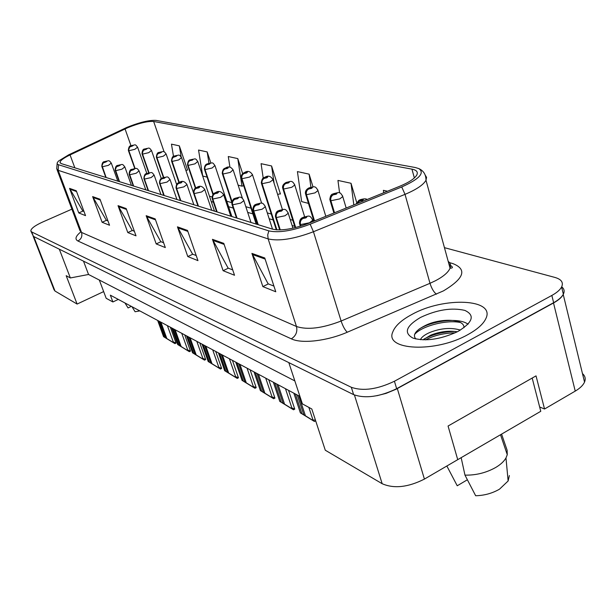 <?xml version="1.0" encoding="UTF-8"?>
<svg xmlns="http://www.w3.org/2000/svg" width="616" height="616" viewBox="0 0 616 616"><rect width="100%" height="100%" fill="white"/><g stroke="black" fill="none" stroke-linecap="round" stroke-linejoin="round"><path stroke-width="0.92" d="M427.158 324.647L429.829 323.608L427.158 324.647M33.172 236.259L54.039 289.759L55.009 291.052L77.108 304.065L103.657 291.591L99.315 280.041M118.287 299.407L112.897 301.963L110.349 295.164L299.938 396.427M539.662 407.007L544.544 409.009L575.236 391.106C580.018 388.273 583.121 385.262 584.53 382.082C585.862 378.794 585.177 375.968 582.466 373.612M288.812 362.608L302.394 403.888L311.812 409.001L325.279 450.219L382.174 483.722C393.963 488.873 408.046 487.333 424.416 479.094L457.727 459.659L448.063 426.026L536.028 375.875L544.544 409.009M376.923 395.711L386.086 393.378L396.034 389.258L553.514 302.98C558.466 300.231 561.707 297.397 563.24 294.479L584.53 382.082M294.841 380.919L88.542 274.482L83.499 261.145M88.542 274.482L70.363 277.955L59.321 249.203M70.363 277.955L66.181 275.683L77.108 304.065M112.897 301.963L106.183 298.306L103.657 291.591M412.081 314.368C401.493 320.027 395.048 325.918 392.754 332.047C384.284 350.342 435.543 353.068 467.975 334.557C477.377 329.36 483.344 324.031 485.862 318.588C495.826 298.552 443.574 296.689 412.081 314.368C401.493 320.027 395.048 325.918 392.754 332.047C384.284 350.342 435.543 353.068 467.975 334.557C477.377 329.36 483.344 324.031 485.862 318.588C495.826 298.552 443.574 296.689 412.081 314.368M128.043 127.566C139.278 123.084 147.817 121.052 153.646 121.475L411.935 169.138C416.532 170.047 418.172 171.964 416.847 174.898C414.768 178.571 409.147 182.328 399.961 186.171L308.662 223.277C293.247 229.09 281.189 231.039 272.495 229.137L61.2 163.587L60.006 162.355C60.337 160.476 63.687 158.004 70.055 154.924L128.043 127.566M126.988 127.35L68.653 154.847L58.643 160.976C56.726 162.847 56.68 164.095 58.505 164.726L268.846 230.877C278.74 233.071 292.515 230.846 310.164 224.193L401.732 186.956C419.25 179.11 424.963 172.996 418.88 168.615L415.307 167.521L156.164 120.413C149.496 119.935 139.77 122.253 126.988 127.35M31.016 231.424L33.433 236.405L353.63 394.64C365.38 398.798 379.726 396.82 396.658 388.696L553.638 302.687C558.581 299.938 561.823 297.105 563.355 294.194C564.78 291.26 564.233 288.796 561.692 286.817M187.102 170.147L187.549 170.039L179.333 145.861L171.464 144.152L173.512 156.487M279.856 193.871L280.442 194.025L271.587 165.966L261.076 163.671L263.225 178.193M71.895 209.147L42.589 222.06C34.989 225.541 31.062 228.467 30.8 230.861L31.693 231.947L351.328 387.295C363.086 391.368 377.446 389.351 394.425 381.242L551.851 295.441C556.81 292.7 560.06 289.882 561.607 286.994C563.632 282.505 561.43 279.333 555.001 277.454L444.452 247.663M223.793 243.366L234.527 275.26L223.1 270.694L212.458 239.324L223.793 243.366M264.757 257.973L275.775 291.768L262.855 286.602L251.921 253.399L264.757 257.973M126.172 208.555L136.013 235.843L127.797 232.555L118.041 205.659L126.172 208.555M99.992 199.222L109.548 225.248L102.11 222.268L92.631 196.596L99.992 199.222M76.261 190.76L85.539 215.639L78.763 212.928L69.562 188.373L76.261 190.76M187.526 230.438L197.959 260.63L187.788 256.556L177.439 226.842L187.526 230.438M155.186 218.903L165.319 247.57L156.202 243.921L146.161 215.685L155.186 218.903M356.672 202.41L351.02 183.275L337.945 180.426L339.593 192.908M387.526 191.23L383.391 190.329L383.691 192.785M242.681 173.689L237.784 158.597L228.282 156.533L229.937 167.236M210.841 162.955L207.176 151.929L198.552 150.05L202.71 175.999L207.107 177.139M313.013 186.887L309.116 174.143L297.428 171.595L301.632 201.601L308.47 203.372M156.202 243.921L160.976 241.711M163.617 242.75L160.784 241.634L146.161 215.685M187.788 256.556L192.769 254.208M196.204 255.555L192.569 254.131L177.439 226.842M78.763 212.928L82.983 211.065M83.976 211.457L82.806 210.995L69.562 188.373M102.11 222.268L106.491 220.305M107.946 220.875L106.314 220.235L92.631 196.596M127.797 232.555L132.371 230.469M134.357 231.254L132.186 230.399L118.041 205.659M262.855 286.602L268.337 283.899M273.928 286.094L268.122 283.814L251.921 253.399M223.1 270.694L228.328 268.176M232.725 269.908L228.113 268.099L212.458 239.324M271.587 165.966L274.105 183.314M277.631 194.44L280.357 193.747M237.784 158.597L241.98 186.163L238.13 185.162M241.98 186.163L243.697 185.732M207.176 151.929L208.978 163.271M179.333 145.861L181.135 156.811M185.893 170.44L187.549 170.039M309.116 174.143L310.911 187.21M351.02 183.275L353.815 204.928M135.081 168.499L128.621 150.027L129.653 147.024L132.54 145.969C133.972 145.076 133.572 144.983 131.324 145.676L130.476 146.431L132.555 145.622L130.523 146.446M130.476 146.431L128.89 147.855L128.344 150.373C128.629 147.193 129.514 145.645 131 145.746M134.942 168.507L128.629 150.697M106.144 177.531L102.033 165.689L103.126 162.994L106.067 161.916C107.569 160.992 107.176 160.876 104.889 161.584L103.973 162.378L106.114 161.546L104.027 162.393M103.973 162.378L102.341 163.841L101.825 166.428C101.956 163.225 102.872 161.631 104.566 161.646M105.991 177.477L102.087 166.744M163.556 336.667L172.834 342.357L165.804 337.922L172.719 342.188L173.273 341.918L176.045 343.074L174.929 343.628L163.556 336.667L157.657 320.435M164.557 337.221L158.651 320.959M166.813 338.484L160.899 322.16M165.804 337.922L159.898 321.629M174.929 343.628L172.719 342.188M149.026 172.773L142.311 153.399L143.374 150.319L146.339 149.234C147.794 148.325 147.37 148.217 145.068 148.933L144.213 149.711L146.339 148.88L144.267 149.719M144.213 149.711L142.589 151.174L142.319 154.085L142.003 153.731C142.211 150.512 143.112 148.933 144.706 149.003M148.887 172.803L142.319 154.085M163.74 177.423L156.726 156.941L156.841 155.409L157.811 153.784L160.861 152.676C162.331 151.736 161.885 151.628 159.521 152.36L158.666 153.161L160.845 152.306L158.72 153.176M158.666 153.161L157.003 154.662L156.726 157.65L156.379 157.257C156.626 153.969 157.542 152.36 159.128 152.437M163.602 177.47L156.726 157.65M186.841 184.215L186.956 184.584C184.669 181.204 182.12 180.496 179.302 182.451L171.91 160.684L172.033 159.105L173.027 157.442L176.161 156.302C177.647 155.324 177.177 155.217 174.744 155.964L173.889 156.795L176.122 155.925L173.951 156.811M173.889 156.795C172.072 157.796 171.402 159.328 171.895 161.4L171.525 160.969C171.833 157.588 172.757 155.956 174.32 156.056M179.141 182.498L171.895 161.4M195.757 187.98L188.103 165.411C187.595 163.286 188.234 161.692 190.028 160.645L192.3 160.121C193.809 159.121 193.316 158.997 190.806 159.767L189.959 160.63L192.246 159.737L190.028 160.645M189.959 160.63C188.096 161.661 187.41 163.24 187.911 165.365L187.51 164.888C187.841 161.438 188.789 159.767 190.336 159.875M195.611 188.08L187.911 165.365M131.993 306.73L135.096 311.742L139.824 310.911M124.986 302.987L128.059 307.938L131.339 306.375M461.168 457.734L464.972 475.128L475.66 495.741C484.338 495.526 492.292 493.339 499.514 489.166L508.131 480.973L509.363 475.544M464.972 475.128C475.983 475.36 486.278 472.78 495.842 467.398C500.662 464.502 504.042 461.346 505.982 457.95L507.268 454.685L507.122 450.257L501.601 434.141M420.736 339.724L420.597 339.247C421.922 336.844 425.009 334.58 429.868 332.455C440.894 328.143 451.066 327.35 460.383 330.076M423.069 339.847L430.653 335.204C439.624 331.616 448.517 330.469 457.334 331.755M420.559 317.425C405.967 326.049 403.472 332.956 413.082 338.153C425.394 341.572 440.017 339.501 456.964 331.939L458.512 331.139C472.98 322.099 475.082 315.184 464.826 310.395C451.697 307.392 436.944 309.733 420.559 317.425M464.002 327.697C464.464 318.572 440.91 318.11 426.28 325.032C415.731 330.176 412.25 334.827 415.838 338.985M468.537 323.238L468.037 324.178M446.854 466.004L457.226 485.778L467.359 479.779M414.537 334.534C420.974 326.457 445.892 319.419 460.452 322.514M425.479 339.855C434.095 335.412 443.99 333.064 455.162 332.809M418.98 329.214C431.061 321.059 458.566 316.986 468.014 324.201M423.777 339.208C432.725 334.249 443.25 331.662 455.347 331.439M532.186 378.07L540.771 411.296L455.809 460.776M119.527 181.681L115.361 169.546L116.478 166.782L119.504 165.681C121.029 164.718 120.613 164.603 118.257 165.334L117.34 166.151L119.535 165.296L117.394 166.166M117.34 166.151L115.669 167.652L115.123 170.278C115.269 167.021 116.201 165.388 117.91 165.396M119.365 181.628L115.408 170.624M177.701 344.544L187.202 350.373L180.065 345.861L187.133 350.227L187.695 349.95L190.49 351.112L189.358 351.682L177.701 344.544L171.725 327.943M178.748 345.129L172.765 328.505M181.119 346.454L175.129 329.76M180.065 345.861L174.074 329.206M189.358 351.682L187.133 350.227M133.633 186.055L129.399 173.612L130.546 170.771L133.657 169.639C135.197 168.653 134.765 168.53 132.348 169.277L131.424 170.124L133.672 169.246L131.485 170.139M131.424 170.124C129.591 171.132 128.929 172.665 129.437 174.721L129.129 174.336C129.314 171.002 130.253 169.338 131.963 169.354M133.464 186.001L129.437 174.721M192.562 352.822L202.294 358.789L195.049 354.208L202.279 358.674L202.856 358.381L205.675 359.551L204.512 360.137L192.562 352.822L186.509 335.843M193.663 353.438L187.603 336.428M205.582 359.282L199.807 342.943M196.157 354.824L190.09 337.753M195.049 354.208L188.981 337.16M204.512 360.137L202.279 358.674M148.502 190.667L144.421 179.087C143.898 176.977 144.537 175.391 146.346 174.336L148.587 173.82C150.15 172.803 149.688 172.673 147.201 173.435L146.285 174.313L148.579 173.412L146.346 174.336M146.285 174.313C144.406 175.352 143.721 176.923 144.244 179.033L143.905 178.609C144.144 175.183 145.099 173.489 146.785 173.519M148.325 190.614L144.244 179.033M208.2 361.53L218.172 367.644L210.811 362.986L218.218 367.56L218.803 367.259L221.645 368.43L220.459 369.038L208.2 361.53L202.063 344.151M209.355 362.177L203.218 344.767M211.981 363.64L205.836 346.161M210.811 362.986L204.666 345.545M220.459 369.038L218.218 367.56M213.259 194.171L205.036 169.6C204.52 167.413 205.182 165.781 207.007 164.695L209.363 164.164C210.888 163.125 210.364 163.001 207.785 163.787L206.938 164.68L209.286 163.764L207.915 164.256M206.938 164.68C205.028 165.743 204.327 167.367 204.828 169.546L204.389 169.015C204.55 165.966 205.505 164.264 207.261 163.91M213.121 194.317L204.828 169.546M207.946 164.264L207.007 164.695M232.016 201.486L222.954 174.035C222.438 171.787 223.108 170.101 224.979 168.984L227.42 168.438C228.96 167.367 228.397 167.236 225.741 168.045L224.909 168.969L227.312 168.029L224.979 168.984M224.909 168.969C222.954 170.062 222.222 171.733 222.738 173.981L222.253 173.389C222.468 170.27 223.439 168.538 225.171 168.183M231.916 201.794L222.738 173.981M256.749 224.255L241.949 178.732C241.426 176.422 242.119 174.69 244.036 173.535L246.554 172.973C248.117 171.856 247.524 171.718 244.783 172.557L243.959 173.512L246.423 172.549L244.036 173.535M243.959 173.512C241.949 174.644 241.203 176.369 241.718 178.671L241.187 178.016C240.956 175.529 241.942 173.766 244.144 172.719M256.518 224.178L241.718 178.671M164.218 195.541L160.068 183.653C159.536 181.481 160.191 179.849 162.047 178.763L164.356 178.24C165.95 177.185 165.458 177.046 162.901 177.832L161.977 178.74L164.341 177.816L162.047 178.763M161.977 178.74C160.052 179.81 159.351 181.427 159.883 183.599L159.513 183.121C159.559 180.103 160.537 178.371 162.439 177.932M164.025 195.488L159.883 183.599M224.663 370.701L234.889 376.977L227.42 372.233L235.004 376.923L235.597 376.615L238.469 377.785L237.26 378.409L224.663 370.701L218.457 352.906M225.887 371.379L219.673 353.553M238.269 377.4L238.469 377.785M228.659 372.926L222.43 355.024M227.42 372.233L221.198 354.369M237.26 378.409L235.004 376.923M180.842 200.7L176.63 188.481C176.091 186.248 176.761 184.569 178.655 183.445L181.05 182.913C182.659 181.82 182.144 181.674 179.51 182.482L178.594 183.429L181.012 182.475L178.655 183.445M178.594 183.429C176.615 184.531 175.899 186.194 176.43 188.419L176.022 187.888C176.114 184.815 177.108 183.052 178.994 182.598M180.634 200.639L176.43 188.419M242.034 380.372L252.529 386.81L244.945 381.997L252.714 386.794L253.322 386.478L256.21 387.649L254.978 388.296L242.034 380.372L235.751 362.139M243.328 381.096L237.037 362.824M246.246 382.721L239.947 364.379M244.945 381.997L238.646 363.686M254.978 388.296L252.714 386.794M198.452 206.168L194.179 193.601C193.632 191.299 194.325 189.574 196.265 188.411L198.745 187.872C200.377 186.733 199.83 186.579 197.105 187.41L196.196 188.396L198.675 187.418L196.265 188.411M196.196 188.396C194.171 189.528 193.432 191.245 193.963 193.54L193.524 192.939C193.655 189.828 194.664 188.034 196.543 187.541M198.237 206.098L193.963 193.54M260.383 390.59L271.163 397.205L263.463 392.307L271.425 397.235L272.049 396.904L274.959 398.067L273.689 398.737L260.383 390.59L254.023 371.902M261.746 391.353L255.378 372.626M264.841 393.077L258.458 374.274M263.463 392.307L257.088 373.535M273.689 398.737L271.425 397.235M276.884 229.868L262.116 183.722C261.592 181.343 262.308 179.556 264.264 178.363L266.882 177.793C268.453 176.63 267.829 176.484 264.995 177.346L264.179 178.34L266.72 177.354L264.264 178.363M264.179 178.34C262.123 179.51 261.353 181.281 261.869 183.66L261.292 182.921C261.792 179.418 262.793 177.624 264.287 177.531M276.653 229.853L261.869 183.66M295.688 227.535L283.576 189.035C283.044 186.579 283.784 184.731 285.793 183.499L288.511 182.913C290.098 181.712 289.428 181.551 286.502 182.436L285.701 183.476L288.311 182.467L285.793 183.499M285.701 183.476C283.591 184.684 282.798 186.517 283.314 188.966L282.682 188.134C282.166 186.063 283.175 184.246 285.709 182.659M295.464 227.589L283.314 188.966M314.537 220.89L306.452 194.695C305.921 192.161 306.683 190.252 308.739 188.973L311.565 188.373C313.167 187.125 312.451 186.956 309.425 187.865L308.647 188.95L311.326 187.911L308.739 188.973M308.647 188.95C306.475 190.205 305.651 192.092 306.175 194.625L305.474 193.678C305.082 191.46 306.098 189.613 308.531 188.134M314.306 220.982L306.175 194.625M334.526 212.766L330.892 200.739C330.353 198.121 331.139 196.15 333.248 194.825L336.197 194.209C337.807 192.908 337.037 192.723 333.903 193.67L333.148 194.802L334.588 193.832L335.913 193.74L333.248 194.825M333.148 194.802C330.923 196.104 330.068 198.052 330.592 200.662L329.83 199.592C330.184 196.104 331.208 194.233 332.902 193.978M334.28 212.867L330.592 200.662M357.311 203.503L359.498 201.085L362.57 200.454C364.187 199.091 363.371 198.899 360.114 199.877L359.39 201.062L360.845 200.046L362.231 199.969L359.498 201.085M359.39 201.062L356.972 203.642M217.155 211.966L212.813 199.03C212.258 196.666 212.974 194.887 214.961 193.686L217.533 193.131C219.18 191.953 218.603 191.784 215.793 192.639L214.892 193.663L217.44 192.662L214.961 193.686M214.892 193.663C212.813 194.841 212.043 196.604 212.589 198.968L212.096 198.298C212.297 195.118 213.321 193.285 215.161 192.8M216.924 211.896L212.589 198.968M279.795 401.409L290.875 408.192L283.052 403.218L291.222 408.269L291.861 407.931L294.787 409.093L293.493 409.786L279.795 401.409L273.358 382.228M281.243 402.21L274.798 382.998M284.515 404.034L278.062 384.738M283.052 403.218L276.607 383.96M293.493 409.786L291.222 408.269M237.037 218.141L232.64 204.812C232.078 202.379 232.817 200.539 234.85 199.299L237.522 198.722C239.185 197.497 238.569 197.328 235.666 198.206L234.773 199.276L237.391 198.244L235.866 198.791M234.773 199.276C232.64 200.485 231.847 202.31 232.394 204.743L231.855 203.988C232.332 200.385 233.364 198.521 234.965 198.39M236.798 218.064L232.394 204.743M235.897 198.799L234.85 199.299M315.685 420.843L314.476 421.498L300.362 412.859L293.855 393.177M300.362 412.859L301.902 413.713L295.387 393.994M301.902 413.713L311.758 419.843L303.827 414.791L312.204 419.973L315.438 420.089M305.374 415.654L298.845 395.842M303.827 414.791L297.305 395.018M314.476 421.498L312.204 419.973M258.227 224.709L253.761 210.972C253.199 208.462 253.961 206.56 256.048 205.274L258.82 204.689C260.506 203.411 259.844 203.226 256.841 204.135L255.963 205.251L258.658 204.189L256.048 205.274M255.963 205.251C253.769 206.506 252.953 208.393 253.507 210.903L252.914 210.048C252.991 206.722 254.038 204.82 256.056 204.35M257.965 224.632L253.507 210.903M280.272 229.914L276.33 217.556C275.76 214.961 276.546 212.997 278.686 211.658L281.574 211.065C283.275 209.733 282.575 209.532 279.456 210.472L278.594 211.635L281.373 210.549L278.686 211.658M278.594 211.635C276.338 212.936 275.491 214.884 276.053 217.479L275.398 216.501C275.568 213.082 276.63 211.157 278.578 210.726M280.026 229.922L276.053 217.479M300.939 226.041L300.485 224.601C299.907 221.914 300.724 219.881 302.918 218.495L305.929 217.879C307.646 216.493 306.891 216.278 303.665 217.248L302.818 218.464L304.343 217.433L305.682 217.348L302.918 218.495M302.818 218.464C300.5 219.82 299.622 221.837 300.185 224.517L299.468 223.4C299.515 220.305 300.585 218.357 302.664 217.556M300.693 226.118L300.185 224.517M575.236 391.106L553.514 302.98M424.416 479.094L397.32 388.573M382.174 483.722L354.439 395.01M55.009 291.052L33.757 236.567M153.646 121.475L164.118 151.867M449.495 262.632L452.891 263.602C467.359 269.346 464.187 278.447 443.397 290.906L347.262 332.232C326.942 341.072 301.609 343.928 291.329 338.846L77.924 241.002C74.628 239.239 75.568 236.228 80.742 231.97M401.732 186.956L405.02 194.356L429.991 283.306L435.543 280.704C443.474 276.499 448.317 272.318 450.057 268.168C451.097 265.404 450.465 263.124 448.186 261.323M268.846 230.877L267.714 234.881L268.153 238.908L58.173 170.316L58.505 164.726M310.164 224.193L313.452 231.731C294.086 239.031 278.986 241.426 268.153 238.908L296.481 326.495C307.415 330.122 322.299 328.297 341.118 321.021L429.991 283.306C431.67 288.565 433.818 292.2 436.436 294.194M57.042 169.654L79.926 230.507L81.52 232.425L58.173 170.316L56.711 168.776L57.165 163.309M425.186 175.044L426.565 177.362L425.995 180.242C423.408 184.862 416.416 189.566 405.02 194.356L313.452 231.731L341.118 321.021C342.912 326.318 344.96 330.06 347.262 332.232M551.851 295.441L553.638 302.687M31.693 231.947L33.433 236.405M351.328 387.295L353.63 394.64M394.425 381.242L396.658 388.696M77.924 241.002C81.327 239.047 82.529 236.19 81.52 232.425L296.481 326.495C297.636 331.785 295.919 335.905 291.329 338.846M411.935 169.138L414.368 177.939M292.793 220.259L290.213 219.519M271.263 214.045L267.298 212.905M251.012 208.2L245.83 206.707M231.762 202.649L226.78 201.209M211.996 196.943L209.455 196.204M125.04 128.906L130.992 145.746M70.055 154.924L74.836 167.814M155.517 219.827L146.593 216.632M126.488 209.44L118.465 206.568M100.3 200.061L93.039 197.466M76.561 191.561L69.954 189.197M187.865 231.408L177.893 227.843M224.139 244.398L212.92 240.386M265.111 259.067L252.398 254.516M137.607 147.17L134.835 149.311L128.79 150.735M111.296 163.094L108.377 165.358L102.241 166.79M173.273 341.918L167.39 325.633M151.498 150.466L148.71 152.668L142.481 154.123M166.12 153.931L163.317 156.202L156.895 157.688M181.528 157.581L178.702 159.929L172.08 161.446M197.775 161.438L194.941 163.856L188.103 165.411M124.832 166.874L121.891 169.215L115.569 170.678M187.695 349.95L181.743 333.295M139.093 170.863L136.128 173.281L129.606 174.767M202.856 358.381L196.82 341.349M154.139 175.067L151.151 177.57L144.421 179.087M218.803 367.259L212.689 349.826M214.945 165.504L212.104 168.014L205.036 169.6M233.118 169.816L230.269 172.411L222.954 174.035M252.383 174.382L252.514 174.852L249.526 177.069L241.949 178.732M170.031 179.51L167.021 182.097L160.068 183.653M235.597 376.615L229.414 358.758M193.832 204.735L186.956 184.584L183.822 186.894L176.63 188.481M253.322 386.478L247.062 368.183M204.658 189.197L204.789 189.613L201.625 191.976L194.179 193.601M272.049 396.904L265.719 378.147M272.834 179.233L272.988 179.764L269.977 182.02L262.116 183.722M294.594 184.392L294.756 185L291.745 187.287L283.576 189.035M317.787 189.89L317.964 190.59L314.953 192.9L306.452 194.695M342.558 195.765L342.758 196.573L339.747 198.906L330.892 200.739M223.577 194.487L223.724 194.964L220.536 197.374L212.813 199.03M291.861 407.931L285.462 388.688M243.697 200.115L243.859 200.662L240.656 203.111L232.64 204.812M312.859 419.619L308.855 407.392M265.142 206.106L265.319 206.745L262.1 209.232L253.761 210.972M288.034 212.512L288.234 213.251L285.008 215.769L276.33 217.556M312.543 219.365L312.766 220.22L309.532 222.769L300.485 224.601M449.049 264.48C453.137 266.905 453.476 268.137 450.057 268.168L425.995 180.242C426.01 174.69 423.639 170.809 418.88 168.615M561.607 286.994L563.355 294.194M60.006 162.355L60.268 163.063M294.694 226.303L292.115 225.541M273.142 219.92L269.169 218.742M252.868 213.906L247.686 212.374M233.21 208.077L228.605 206.714M213.413 202.21L211.257 201.571M146.847 173.473L137.668 147.37C134.712 143.305 135.497 145.253 131.177 145.669M134.773 168.53L128.413 150.574M117.802 181.143L111.365 163.286C108.462 159.197 108.924 161.138 104.743 161.569M105.821 177.431L101.902 166.628M176.045 343.035L170.339 327.204M161.284 178.601L151.575 150.689C148.679 146.57 149.28 148.448 144.906 148.918M148.71 172.85L142.088 153.954M176.63 184.492L166.204 154.185C163.271 149.965 163.918 151.829 159.344 152.345M163.417 177.531L156.472 157.511M193.47 192.7L181.62 157.865C178.756 153.592 179.31 155.386 174.559 155.948M178.956 182.613L171.625 161.253M214.468 211.134L197.875 161.754C194.987 157.396 195.649 159.128 190.614 159.752M195.418 188.211L187.618 165.204M508.131 480.973L505.982 457.95M500.523 434.773L507.268 454.685M131.431 185.377L124.909 167.098C121.968 162.917 122.469 164.842 118.103 165.311M119.188 181.574L115.207 170.501M190.49 351.089L184.708 334.881M145.792 189.828L139.178 171.117C136.305 166.867 136.698 168.73 132.178 169.254M133.264 185.94L129.221 174.59M160.93 194.525L154.231 175.352C151.336 171.025 151.813 172.834 147.024 173.412M148.117 190.552L144.005 178.894M221.621 368.376L215.7 351.436M231.862 216.532L215.061 165.866C212.15 161.423 212.913 163.094 207.577 163.771M212.936 194.548L204.512 169.385M242.419 198.29L233.241 170.224C231.092 166.774 228.521 166.043 225.518 168.022M231.801 202.31L222.391 173.797M261.661 203.242L252.514 174.852C250.373 171.248 247.717 170.478 244.544 172.534M256.179 224.078L241.341 178.486M176.923 199.484L170.131 179.834C167.159 175.421 167.86 177.162 162.709 177.808M163.794 195.418L159.621 183.445M238.415 377.662L232.44 360.375M180.388 200.562L176.153 188.265M256.125 387.464L250.104 369.808M211.75 210.295L204.789 189.613C202.549 186.109 199.915 185.362 196.889 187.38M197.967 206.014L193.663 193.362M274.836 397.805L268.761 379.772M282.405 209.509L272.988 179.764C270.894 176.007 268.153 175.19 264.741 177.316M276.315 229.822L261.469 183.46M304.62 216.709L294.756 185C291.915 179.672 290.721 181.597 286.224 182.413M295.126 227.674L282.875 188.75M325.81 216.308L317.964 190.59C315.084 185.039 313.96 186.964 309.124 187.834M313.952 221.129L305.698 194.394M346.177 208.031L342.758 196.573C339.724 190.76 338.946 192.685 333.587 193.632M333.887 213.028L330.076 200.423M367.044 199.553C366.258 198.529 363.833 198.621 359.775 199.838M358.982 200.246L355.979 204.042M230.769 216.193L223.724 194.964C221.467 191.299 218.742 190.513 215.561 192.608M216.632 211.804L212.258 198.783M294.625 408.747L288.511 390.321M250.982 222.461L243.859 200.662C240.979 195.357 239.509 197.451 235.42 198.175M236.475 217.964L232.04 204.55M272.511 229.144L265.319 206.745C262.339 201.224 261.092 203.311 256.579 204.096M257.619 224.524L253.122 210.695M292.947 228.182L288.234 213.251C285.208 207.476 284.014 209.586 279.171 210.426M279.687 229.93L275.637 217.255M313.144 221.452L312.766 220.22C309.563 214.129 308.755 216.316 303.357 217.202M300.346 226.226L299.738 224.286"/></g></svg>
